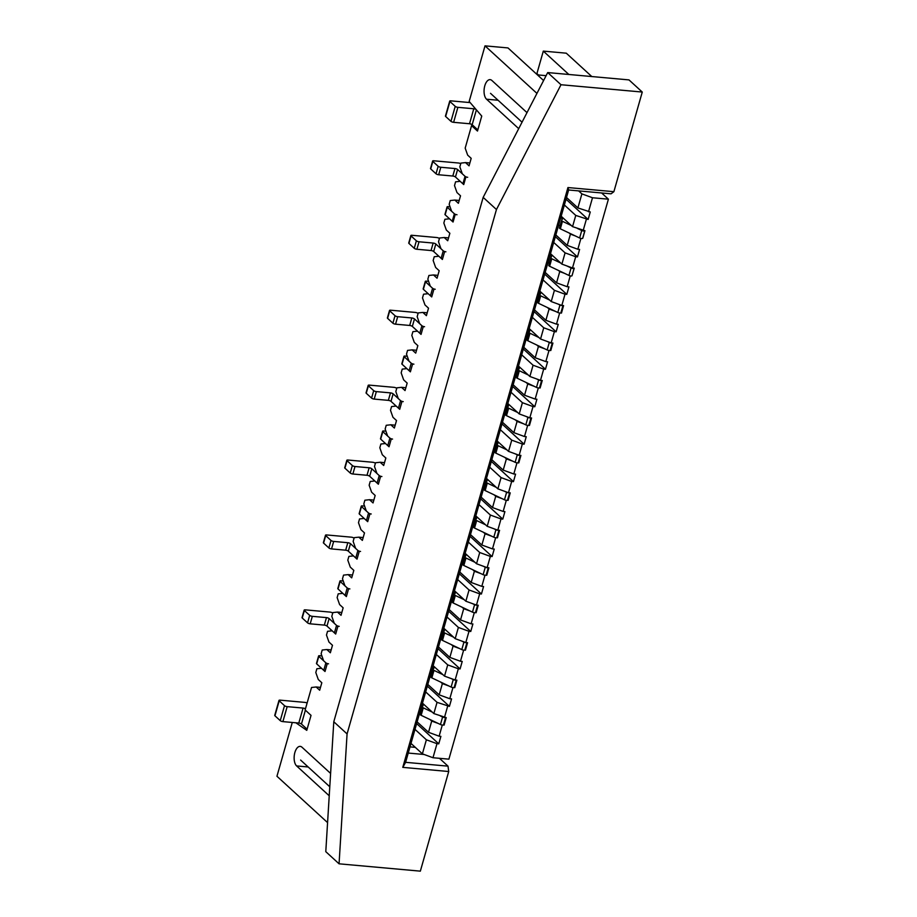 <?xml version="1.0" encoding="UTF-8"?>
<svg xmlns="http://www.w3.org/2000/svg" width="917" height="917" viewBox="0 0 917 917"><rect width="100%" height="100%" fill="white"/><g stroke="black" fill="none" stroke-linecap="round" stroke-linejoin="round"><path stroke-width="1.38" d="M476.404 109.857L472.163 124.723A2.052 0.63 15.9 0 0 469.515 123.749L453.617 122.316A2.052 0.63 15.9 0 1 450.958 121.353L445.651 116.482A2.052 0.63 15.9 0 1 445.444 116.081L449.72 101.099A2.052 0.63 15.9 0 0 449.915 101.5L455.233 106.361A2.052 0.63 15.9 0 0 457.881 107.335L473.78 108.768L469.515 123.749M476.095 109.49A2.052 0.63 15.9 0 0 473.78 108.768M470.157 102.601L450.797 100.847A2.052 0.63 15.9 0 0 449.72 101.099M472.163 124.723L477.814 129.893M307.092 729.198L301.452 724.029A2.052 0.63 -164.1 0 0 298.804 723.054L303.068 708.073L287.17 706.64A2.052 0.63 -164.1 0 1 284.511 705.666L279.204 700.806A2.052 0.63 -164.1 0 1 278.997 700.405A2.052 0.63 -164.1 0 1 280.086 700.152L304.822 702.388A2.052 0.63 -164.1 0 1 307.092 703.087M298.804 723.054L282.894 721.622A2.052 0.63 -164.1 0 1 280.247 720.647L274.94 715.787A2.052 0.63 -164.1 0 1 274.733 715.386L278.997 700.405M303.068 708.073A2.052 0.63 -164.1 0 1 305.453 708.841M561.582 220.538L559.473 227.943A2.052 0.63 15.9 0 0 559.462 227.989A2.052 0.63 15.9 0 0 560.333 228.814L579.613 237.984A2.052 0.63 15.9 0 0 582.673 238.282L584.805 230.786A2.052 0.63 15.9 0 0 584.805 230.671M577.332 228.39L581.745 230.488A2.052 0.63 15.9 0 0 584.805 230.786M460.735 163.707A2.052 0.63 15.9 0 0 458.466 163.008L433.73 160.784A2.052 0.63 15.9 0 0 432.641 161.037L430.509 168.522A2.052 0.63 15.9 0 0 430.715 168.923L436.022 173.783A2.052 0.63 15.9 0 0 438.681 174.757L452.815 176.03A2.052 0.63 15.9 0 1 455.462 177.004L462.902 183.813A2.052 0.63 15.9 0 0 463.796 184.328M455.462 177.004L457.594 169.507L465.034 176.316A2.052 0.63 15.9 0 0 467.681 177.29M457.594 169.507A2.052 0.63 15.9 0 0 454.947 168.545L440.813 167.261A2.052 0.63 15.9 0 1 438.154 166.298L432.847 161.438A2.052 0.63 15.9 0 1 432.641 161.037M560.333 228.814L562.465 221.318A2.052 0.63 15.9 0 1 561.594 220.493A2.052 0.63 15.9 0 0 561.594 220.493L562.373 219.048A2.052 0.63 15.9 0 0 562.385 219.014A2.052 0.63 15.9 0 0 562.178 218.601L560.837 217.375M558.705 224.871L560.012 226.063M562.465 221.318L571.36 225.548M539.804 295.045L537.694 302.45A2.052 0.63 15.9 0 0 537.671 302.495A2.052 0.63 15.9 0 0 538.554 303.321L557.834 312.491A2.052 0.63 15.9 0 0 560.895 312.789L562.958 305.544M557.754 303.951L559.966 305.006A2.052 0.63 15.9 0 0 562.706 305.521M439.415 238.569L439.335 238.489A2.052 0.63 15.9 0 0 436.687 237.526L411.951 235.291A2.052 0.63 15.9 0 0 410.862 235.543L408.73 243.028A2.052 0.63 15.9 0 0 408.936 243.429L414.243 248.301A2.052 0.63 15.9 0 0 416.891 249.264L431.024 250.536A2.052 0.63 15.9 0 1 433.684 251.51L441.123 258.319A2.052 0.63 15.9 0 0 442.51 259.03M433.684 251.51L435.816 244.014L443.255 250.822A2.052 0.63 15.9 0 0 445.903 251.797M435.816 244.014A2.052 0.63 15.9 0 0 433.168 243.051L419.023 241.779A2.052 0.63 15.9 0 1 416.375 240.804L411.068 235.944A2.052 0.63 15.9 0 1 410.862 235.543M538.554 303.321L540.686 295.824A2.052 0.63 15.9 0 1 539.815 294.999A2.052 0.63 15.9 0 0 539.815 294.999L540.583 293.555A2.052 0.63 15.9 0 0 540.606 293.52A2.052 0.63 15.9 0 0 540.4 293.119L539.505 292.294M537.373 299.779L538.222 300.57M540.686 295.824L549.581 300.054M518.46 369.952L516.351 377.368A2.052 0.63 15.9 0 0 516.34 377.403A2.052 0.63 15.9 0 0 517.211 378.228L536.491 387.41A2.052 0.63 15.9 0 0 539.551 387.696L541.615 380.452M536.422 378.859L538.623 379.913A2.052 0.63 15.9 0 0 541.374 380.429M418.072 313.476L417.992 313.408A2.052 0.63 15.9 0 0 415.344 312.433L390.608 310.198A2.052 0.63 15.9 0 0 389.519 310.45L387.387 317.947A2.052 0.63 15.9 0 0 387.593 318.348L392.9 323.208A2.052 0.63 15.9 0 0 395.559 324.182L409.693 325.455A2.052 0.63 15.9 0 1 412.341 326.418L419.78 333.226A2.052 0.63 15.9 0 0 421.178 333.937M412.341 326.418L414.473 318.933L421.912 325.741A2.052 0.63 15.9 0 0 424.56 326.716M414.473 318.933A2.052 0.63 15.9 0 0 411.825 317.958L397.691 316.686A2.052 0.63 15.9 0 1 395.032 315.712L389.725 310.852A2.052 0.63 15.9 0 1 389.519 310.45M517.211 378.228L519.343 370.743A2.052 0.63 15.9 0 1 518.472 369.918A2.052 0.63 15.9 0 1 518.483 369.872L519.251 368.474A2.052 0.63 15.9 0 0 519.263 368.428A2.052 0.63 15.9 0 0 519.068 368.026L518.162 367.201M516.03 374.698L516.89 375.477M519.343 370.743L528.238 374.973M497.129 444.871L495.02 452.276A2.052 0.63 15.9 0 0 494.997 452.322A2.052 0.63 15.9 0 0 495.868 453.147L515.148 462.317A2.052 0.63 15.9 0 0 518.22 462.615L520.283 455.371M515.079 453.777L517.28 454.821A2.052 0.63 15.9 0 0 520.031 455.348M396.74 388.384L396.66 388.315A2.052 0.63 15.9 0 0 394.001 387.341L369.264 385.117A2.052 0.63 15.9 0 0 368.187 385.369L366.055 392.854A2.052 0.63 15.9 0 0 366.25 393.255L371.568 398.116A2.052 0.63 15.9 0 0 374.216 399.09L388.35 400.362A2.052 0.63 15.9 0 1 390.997 401.337L398.437 408.145A2.052 0.63 15.9 0 0 399.835 408.856M390.997 401.337L393.141 393.84L400.569 400.649A2.052 0.63 15.9 0 0 403.228 401.623M393.141 393.84A2.052 0.63 15.9 0 0 390.482 392.877L376.348 391.605A2.052 0.63 15.9 0 1 373.7 390.631L368.382 385.77A2.052 0.63 15.9 0 1 368.187 385.369M495.868 453.147L498.011 445.651A2.052 0.63 15.9 0 1 497.129 444.825A2.052 0.63 15.9 0 0 497.129 444.825L497.908 443.381A2.052 0.63 15.9 0 0 497.92 443.347A2.052 0.63 15.9 0 0 497.725 442.945L496.819 442.12M494.687 449.605L495.547 450.396M498.011 445.651L506.895 449.88M475.487 517.028L476.382 517.853A2.052 0.63 15.9 0 1 476.588 518.254A2.052 0.63 15.9 0 1 476.565 518.288L475.808 519.698A2.052 0.63 15.9 0 0 475.797 519.744L473.676 527.195A2.052 0.63 15.9 0 0 473.653 527.229A2.052 0.63 15.9 0 0 474.536 528.054L493.816 537.224A2.052 0.63 15.9 0 0 496.876 537.522L498.94 530.278M493.736 528.685L495.948 529.739A2.052 0.63 15.9 0 0 498.688 530.255M375.397 463.303L375.317 463.234A2.052 0.63 15.9 0 0 372.669 462.26L347.933 460.025A2.052 0.63 15.9 0 0 346.844 460.277L344.712 467.773A2.052 0.63 15.9 0 0 344.918 468.174L350.225 473.034A2.052 0.63 15.9 0 0 352.873 474.009L367.006 475.281A2.052 0.63 15.9 0 1 369.666 476.244L377.093 483.053A2.052 0.63 15.9 0 0 378.492 483.763M369.666 476.244L371.798 468.759L379.237 475.568A2.052 0.63 15.9 0 0 381.885 476.531M371.798 468.759A2.052 0.63 15.9 0 0 369.15 467.785L355.005 466.512A2.052 0.63 15.9 0 1 352.357 465.538L347.05 460.678A2.052 0.63 15.9 0 1 346.844 460.277M473.653 527.229L475.797 519.744A2.052 0.63 15.9 0 0 476.668 520.569L485.563 524.799M473.355 524.524L474.204 525.303M454.144 591.946L455.038 592.76A2.052 0.63 15.9 0 1 455.245 593.161A2.052 0.63 15.9 0 0 455.245 593.161L454.465 594.617A2.052 0.63 15.9 0 0 454.454 594.652L452.322 602.148A2.052 0.63 15.9 0 0 452.322 602.148A2.052 0.63 15.9 0 0 453.193 602.973L472.473 612.143A2.052 0.63 15.9 0 0 475.533 612.441L477.597 605.197M472.404 603.604L474.605 604.647A2.052 0.63 15.9 0 0 477.356 605.174M354.054 538.21L353.973 538.141A2.052 0.63 15.9 0 0 351.326 537.167L326.59 534.943A2.052 0.63 15.9 0 0 325.501 535.196L323.369 542.681A2.052 0.63 15.9 0 0 323.575 543.082L328.882 547.942A2.052 0.63 15.9 0 0 331.541 548.916L345.675 550.189A2.052 0.63 15.9 0 1 348.322 551.163L355.762 557.972A2.052 0.63 15.9 0 0 357.16 558.671M348.322 551.163L350.454 543.666L357.894 550.475A2.052 0.63 15.9 0 0 360.541 551.449M350.454 543.666A2.052 0.63 15.9 0 0 347.807 542.704L333.673 541.42A2.052 0.63 15.9 0 1 331.014 540.457L325.707 535.597A2.052 0.63 15.9 0 1 325.501 535.196M452.333 602.102L454.442 594.697A2.052 0.63 15.9 0 0 455.325 595.477L464.22 599.707M452.012 599.431L452.872 600.222M432.801 666.854L433.707 667.679A2.052 0.63 15.9 0 1 433.901 668.08A2.052 0.63 15.9 0 0 433.901 668.08L433.133 669.525A2.052 0.63 15.9 0 0 433.111 669.57L430.979 677.055A2.052 0.63 15.9 0 0 430.979 677.055A2.052 0.63 15.9 0 0 431.85 677.881L451.13 687.051A2.052 0.63 15.9 0 0 454.202 687.349L456.265 680.105M451.061 678.511L453.262 679.566A2.052 0.63 15.9 0 0 456.013 680.082M332.722 613.129L332.642 613.049A2.052 0.63 15.9 0 0 329.982 612.086L305.246 609.851A2.052 0.63 15.9 0 0 304.169 610.103L302.037 617.599A2.052 0.63 15.9 0 0 302.232 618.001L307.55 622.861A2.052 0.63 15.9 0 0 310.198 623.824L324.331 625.107A2.052 0.63 15.9 0 1 326.979 626.07L334.418 632.879A2.052 0.63 15.9 0 0 335.817 633.59M326.979 626.07L329.123 618.585L336.55 625.394A2.052 0.63 15.9 0 0 339.21 626.357M329.123 618.585A2.052 0.63 15.9 0 0 326.463 617.611L312.33 616.339A2.052 0.63 15.9 0 1 309.682 615.364L304.364 610.504A2.052 0.63 15.9 0 1 304.169 610.103M431.001 677.021L433.111 669.605A2.052 0.63 15.9 0 0 433.993 670.396L442.877 674.625M430.669 674.35L431.529 675.13M453.124 221.788A2.052 0.63 -164.1 0 1 452.23 221.272L445.146 214.784A2.052 0.63 -164.1 0 1 444.951 214.383L447.083 206.887A2.052 0.63 -164.1 0 1 448.161 206.646L450.064 206.806M457.01 214.75A2.052 0.63 -164.1 0 1 454.362 213.776L447.278 207.288A2.052 0.63 -164.1 0 1 447.083 206.887M574.134 268.131A2.052 0.63 -164.1 0 1 574.145 268.245A2.052 0.63 -164.1 0 1 571.073 267.947L566.66 265.85M574.145 268.245L572.002 275.742A2.052 0.63 -164.1 0 1 568.941 275.444L549.627 266.251A2.052 0.63 -164.1 0 1 548.756 265.426A2.052 0.63 -164.1 0 1 548.756 265.403L550.888 257.929A2.052 0.63 -164.1 0 1 550.899 257.918L551.553 256.336A2.052 0.63 -164.1 0 0 551.553 256.313A2.052 0.63 -164.1 0 0 551.358 255.912L550.177 254.834M551.358 255.912L549.214 263.408A2.052 0.63 -164.1 0 1 549.306 263.488M560.688 263.007L551.759 258.754A2.052 0.63 -164.1 0 1 550.888 257.929M549.214 263.408L548.034 262.331M431.85 296.478A2.052 0.63 -164.1 0 1 430.451 295.778L423.367 289.291A2.052 0.63 -164.1 0 1 423.161 288.889L425.293 281.393A2.052 0.63 -164.1 0 1 426.382 281.152L428.594 281.347M435.231 289.256A2.052 0.63 -164.1 0 1 432.583 288.282L425.499 281.794A2.052 0.63 -164.1 0 1 425.293 281.393M552.045 342.969A2.052 0.63 -164.1 0 1 549.294 342.454L547.094 341.411M552.286 342.992L550.223 350.248A2.052 0.63 -164.1 0 1 547.162 349.95L527.848 340.757A2.052 0.63 -164.1 0 1 526.966 339.932A2.052 0.63 -164.1 0 1 526.977 339.909L529.109 332.447A2.052 0.63 -164.1 0 1 529.109 332.424L529.762 330.842A2.052 0.63 -164.1 0 0 529.774 330.831A2.052 0.63 -164.1 0 0 529.567 330.429L528.834 329.753M529.567 330.429L527.435 337.915A2.052 0.63 -164.1 0 1 527.516 337.995M538.909 337.513L529.98 333.261A2.052 0.63 -164.1 0 1 529.109 332.447L526.977 339.909M527.435 337.915L526.702 337.238M410.507 371.396A2.052 0.63 -164.1 0 1 409.108 370.686L402.024 364.198A2.052 0.63 -164.1 0 1 401.829 363.797L403.961 356.312A2.052 0.63 -164.1 0 1 405.039 356.06L407.251 356.255M413.899 364.164A2.052 0.63 -164.1 0 1 411.24 363.201L404.156 356.713A2.052 0.63 -164.1 0 1 403.961 356.312M530.702 417.888A2.052 0.63 -164.1 0 1 527.951 417.373L525.75 416.318M530.954 417.911L528.88 425.156A2.052 0.63 -164.1 0 1 525.819 424.858L506.505 415.665A2.052 0.63 -164.1 0 1 505.634 414.851A2.052 0.63 -164.1 0 1 505.634 414.828L507.766 407.354A2.052 0.63 -164.1 0 1 507.777 407.331L508.431 405.761A2.052 0.63 -164.1 0 0 508.431 405.738A2.052 0.63 -164.1 0 0 508.236 405.337L507.491 404.661M508.236 405.337L506.104 412.833A2.052 0.63 -164.1 0 1 506.184 412.914M517.566 412.432L508.637 408.18A2.052 0.63 -164.1 0 1 507.766 407.354L505.634 414.828M506.104 412.833L505.359 412.157M389.163 446.304A2.052 0.63 -164.1 0 1 387.765 445.605L380.681 439.117A2.052 0.63 -164.1 0 1 380.486 438.716L382.618 431.219A2.052 0.63 -164.1 0 1 383.707 430.979L385.908 431.173M392.556 439.083A2.052 0.63 -164.1 0 1 389.897 438.108L382.825 431.62A2.052 0.63 -164.1 0 1 382.618 431.219M509.359 492.796A2.052 0.63 -164.1 0 1 506.62 492.28L504.407 491.237M509.611 492.819L507.548 500.074A2.052 0.63 -164.1 0 1 504.476 499.776L485.162 490.584A2.052 0.63 -164.1 0 1 484.291 489.758A2.052 0.63 -164.1 0 1 484.302 489.735L486.423 482.262A2.052 0.63 -164.1 0 1 486.434 482.25L487.087 480.668A2.052 0.63 -164.1 0 0 487.099 480.646A2.052 0.63 -164.1 0 0 486.893 480.244L486.159 479.568M486.893 480.244L484.761 487.741A2.052 0.63 -164.1 0 1 484.841 487.821M496.235 487.34L487.294 483.087A2.052 0.63 -164.1 0 1 486.423 482.262L484.302 489.735M484.761 487.741L484.016 487.065M367.832 521.223A2.052 0.63 -164.1 0 1 366.433 520.512L359.349 514.024A2.052 0.63 -164.1 0 1 359.143 513.623L361.275 506.138A2.052 0.63 -164.1 0 1 362.364 505.886L364.576 506.081M371.213 513.99A2.052 0.63 -164.1 0 1 368.565 513.027L361.481 506.539A2.052 0.63 -164.1 0 1 361.275 506.138M488.016 567.715A2.052 0.63 -164.1 0 1 485.276 567.199L483.076 566.144M488.268 567.738L486.205 574.982A2.052 0.63 -164.1 0 1 483.144 574.684L463.83 565.491A2.052 0.63 -164.1 0 1 462.947 564.666A2.052 0.63 -164.1 0 1 462.959 564.654L465.091 557.181A2.052 0.63 -164.1 0 1 465.091 557.158L465.744 555.587A2.052 0.63 -164.1 0 0 465.756 555.564A2.052 0.63 -164.1 0 0 465.549 555.163L464.816 554.487M465.549 555.163L463.417 562.648A2.052 0.63 -164.1 0 1 463.498 562.74M474.891 562.259L465.962 558.006A2.052 0.63 -164.1 0 1 465.091 557.181L462.959 564.654M463.417 562.648L462.684 561.972M346.488 596.13A2.052 0.63 -164.1 0 1 345.09 595.431L338.006 588.943A2.052 0.63 -164.1 0 1 337.811 588.542L339.943 581.046A2.052 0.63 -164.1 0 1 341.021 580.793L343.233 581M349.881 588.909A2.052 0.63 -164.1 0 1 347.222 587.935L340.138 581.447A2.052 0.63 -164.1 0 1 339.943 581.046M466.684 642.622A2.052 0.63 -164.1 0 1 463.933 642.106L461.732 641.063M466.925 642.645L464.862 649.901A2.052 0.63 -164.1 0 1 461.801 649.603L442.487 640.41A2.052 0.63 -164.1 0 1 441.616 639.585A2.052 0.63 -164.1 0 1 441.616 639.562L443.736 632.111M453.548 637.166L444.619 632.913A2.052 0.63 -164.1 0 1 443.748 632.088A2.052 0.63 -164.1 0 1 443.759 632.065L444.413 630.495A2.052 0.63 -164.1 0 1 444.413 630.495A2.052 0.63 -164.1 0 0 444.218 630.071L442.074 637.567A2.052 0.63 -164.1 0 1 442.166 637.647M442.074 637.567L441.341 636.891M444.218 630.071L443.473 629.394M325.145 671.049A2.052 0.63 -164.1 0 1 323.747 670.338L316.663 663.851A2.052 0.63 -164.1 0 1 316.468 663.449L318.6 655.964A2.052 0.63 -164.1 0 1 319.689 655.712L321.89 655.907M328.538 663.816A2.052 0.63 -164.1 0 1 325.879 662.842L318.807 656.366A2.052 0.63 -164.1 0 1 318.6 655.964M445.341 717.541A2.052 0.63 -164.1 0 1 442.602 717.025L440.389 715.971M445.593 717.564L443.53 724.808A2.052 0.63 -164.1 0 1 440.458 724.51L421.144 715.317A2.052 0.63 -164.1 0 1 420.273 714.492A2.052 0.63 -164.1 0 1 420.284 714.469L422.405 707.03A2.052 0.63 -164.1 0 1 422.416 706.984L423.069 705.414A2.052 0.63 -164.1 0 1 423.069 705.414A2.052 0.63 -164.1 0 0 422.875 704.99L422.141 704.313M422.875 704.99L420.743 712.475A2.052 0.63 -164.1 0 1 420.823 712.566M432.216 712.085L423.276 707.832A2.052 0.63 -164.1 0 1 422.405 707.007L420.273 714.492M420.743 712.475L419.997 711.798M422.462 703.156L433.844 713.575L437.054 702.342L425.671 691.922M442.292 725.038L439.128 736.191L428.514 732.305L431.712 721.071L438.257 723.467M427.803 684.426L439.186 694.845L442.384 683.612L440.745 682.11M417.132 721.885L428.514 732.305M431.712 721.071L430.073 719.57M536.938 93.396L485.013 45.85L469.172 101.455L481.746 116.069L477.482 131.051L471.579 125.64L465.183 148.118L467.647 155.111L471.189 158.343L469.057 165.839L465.515 162.596L469.871 162.985M295.87 722.791L306.771 730.345L311.035 715.363L305.132 709.964L311.539 687.486L316.147 686.982L319.678 690.226L321.821 682.741L318.279 679.497L315.803 672.505L316.869 668.757L321.477 668.252L325.019 671.496L327.151 664.011L323.609 660.767L321.133 653.775L322.199 650.027L326.807 649.534L330.349 652.766L332.481 645.281L328.951 642.038L326.475 635.045L327.541 631.309L332.149 630.804L335.691 634.048L337.823 626.552L334.281 623.308L331.805 616.327L332.871 612.579L337.479 612.075L341.021 615.318L343.153 607.822L339.611 604.578L337.147 597.597L338.213 593.849L342.82 593.345L346.362 596.589L348.494 589.092L344.952 585.848L342.477 578.868L343.543 575.119L348.151 574.615L351.692 577.859L353.824 570.363L350.283 567.13L347.807 560.138L348.884 556.39L353.481 555.885L357.022 559.129L359.166 551.644L355.624 548.4L353.148 541.408L354.214 537.66L358.822 537.156L362.364 540.4L364.496 532.915L360.954 529.671L358.478 522.679L359.544 518.93L364.152 518.437L367.694 521.67L369.826 514.185L366.284 510.941L363.82 503.949L364.886 500.212L369.494 499.708L373.036 502.94L375.168 495.455L371.626 492.211L369.15 485.219L370.216 481.482L374.824 480.978L378.366 484.222L380.498 476.725L376.956 473.481L374.491 466.501L375.557 462.753L380.165 462.248L383.696 465.492L385.839 457.996L382.297 454.752L379.821 447.771L380.887 444.023L385.495 443.519L389.037 446.762L391.169 439.266L387.627 436.022L385.151 429.041L386.217 425.293L390.825 424.789L394.367 428.033L396.511 420.536L392.969 417.304L390.493 410.312L391.559 406.563L396.167 406.059L399.709 409.303L401.841 401.818L398.299 398.574L395.823 391.582L396.889 387.834L401.497 387.329L405.039 390.573L407.171 383.088L403.629 379.844L401.165 372.852L402.231 369.115L406.839 368.611L410.38 371.843L412.512 364.358L408.971 361.115L406.495 354.122L407.561 350.386L412.169 349.881L415.71 353.125L417.843 345.629L414.301 342.385L411.825 335.404L412.902 331.656L417.51 331.152L421.041 334.396L423.184 326.899L419.642 323.655L417.166 316.674L418.232 312.926L422.84 312.422L426.382 315.666L428.514 308.169L424.972 304.925L422.496 297.945L423.562 294.197L428.17 293.692L431.712 296.936L433.844 289.44L430.314 286.207L427.838 279.215L428.904 275.467L433.512 274.962L437.054 278.206L439.186 270.721L435.644 267.477L433.168 260.485L434.234 256.737L438.842 256.233L442.384 259.477L444.516 251.992L440.974 248.748L438.509 241.756L439.575 238.007L444.183 237.514L447.725 240.747L449.857 233.262L446.315 230.018L443.839 223.026L444.905 219.289L449.513 218.785L453.055 222.029L455.187 214.532L451.645 211.288L449.17 204.296L450.236 200.559L454.843 200.055L458.385 203.299L460.529 195.802L456.987 192.559L454.511 185.578L455.577 181.83L460.185 181.325L463.727 184.569L465.859 177.073L462.317 173.829L459.841 166.848L460.907 163.1L465.515 162.596M292.271 722.47L276.945 776.252L327.575 822.606M330.613 773.432L301.968 747.206A10.236 5.101 -84.8 0 0 300.214 746.381A10.236 5.101 -84.8 0 0 294.46 754.278A10.236 5.101 -84.8 0 0 296.627 765.936L329.226 795.784M527 112.631L491.89 80.478A10.236 5.101 -84.8 0 0 490.137 79.653A10.236 5.101 -84.8 0 0 484.382 87.551A10.236 5.101 -84.8 0 0 486.549 99.208L518.713 128.655M591.797 76.547L566.282 53.186L543.311 51.111L536.915 73.589L538.428 74.965M601.609 192.96L608.407 199.184L448.894 759.161L432.984 757.729L422.382 753.843L426.382 739.801L436.985 743.676L432.984 757.729M410.014 746.885L415.298 747.355L410.999 743.423M485.013 45.85L507.984 47.925L543.598 80.536M568.827 74.472L543.311 51.111M316.147 686.982L320.492 687.383M561.17 216.217L572.552 226.648L575.761 215.415L564.368 204.984M580.919 238.42L577.825 249.252L567.222 245.378L570.42 234.133L575.2 235.887M566.511 197.499L577.893 207.918L581.894 193.877L592.497 197.751L608.407 199.184M578.638 190.896L581.894 193.877M555.84 234.947L567.222 245.378M570.42 234.133L569.228 233.044M572.495 267.982L561.892 264.107L565.09 252.863L575.693 256.749L572.495 267.982L574.26 268.142L572.059 275.57M550.498 253.677L561.892 264.107M565.09 252.863L553.708 242.443M570.248 275.879L567.164 286.712L556.55 282.826L559.748 271.592L564.528 273.335M545.168 272.406L556.55 282.826M559.748 271.592L558.556 270.504M561.823 305.441L551.22 301.555L554.418 290.322L565.021 294.197L561.823 305.441L563.588 305.602L561.456 313.087L560.94 312.617M539.838 291.136L551.22 301.555M554.418 290.322L543.036 279.903M559.668 313.018L556.493 324.171L545.879 320.285L549.088 309.052L555.622 311.448M534.496 309.866L545.879 320.285M549.088 309.052L547.449 307.55M551.151 342.889L540.549 339.015L543.747 327.782L554.361 331.656L551.151 342.889L552.917 343.05L550.785 350.546L550.269 350.076M529.166 328.595L540.549 339.015M543.747 327.782L532.364 317.351M548.996 350.477L545.821 361.619L535.207 357.745L538.417 346.511L544.95 348.896M523.825 347.314L535.207 357.745M538.417 346.511L536.777 345.01M540.48 380.349L529.877 376.474L533.075 365.23L543.689 369.115L540.48 380.349L542.256 380.509L540.113 388.006L539.597 387.524M518.495 366.043L529.877 376.474M533.075 365.23L521.693 354.81M538.325 387.937L535.15 399.078L524.547 395.204L527.745 383.959L534.29 386.355M513.153 384.773L524.547 395.204M527.745 383.959L526.106 382.458M529.82 417.808L519.205 413.922L522.403 402.689L533.018 406.575L529.82 417.808L531.585 417.969L529.453 425.454L528.937 424.984M507.823 403.503L519.205 413.922M522.403 402.689L511.021 392.27M527.653 425.396L524.478 436.538L513.875 432.652L517.073 421.419L523.618 423.814M502.493 422.233L513.875 432.652M517.073 421.419L515.434 419.917M519.148 455.268L508.534 451.382L511.743 440.149L522.346 444.023L519.148 455.268L520.913 455.428L518.781 462.913L518.265 462.443M497.152 440.962L508.534 451.382M511.743 440.149L500.35 429.718M516.982 462.844L513.807 473.997L503.204 470.112L506.402 458.878L512.947 461.262M491.821 459.692L503.204 470.112M506.402 458.878L504.763 457.377M508.477 492.716L497.874 488.841L501.072 477.608L511.675 481.482L508.477 492.716L510.242 492.876L508.11 500.373L507.594 499.903M486.48 478.422L497.874 488.841M501.072 477.608L489.689 467.177M506.31 500.304L503.146 511.445L492.532 507.571L495.73 496.326L502.275 498.722M481.15 497.14L492.532 507.571M495.73 496.326L494.091 494.836M497.805 530.175L487.202 526.301L490.4 515.056L501.003 518.942L497.805 530.175L499.57 530.335L497.438 537.832L496.922 537.351M475.808 515.87L487.202 526.301M490.4 515.056L479.018 504.637M495.65 537.763L492.475 548.905L481.861 545.03L485.07 533.786L491.604 536.181M470.478 534.6L481.861 545.03M485.07 533.786L483.431 532.284M487.133 567.634L476.531 563.749L479.729 552.515L490.343 556.401L487.133 567.634L488.899 567.795L486.767 575.28L486.251 574.81M465.148 553.329L476.531 563.749M479.729 552.515L468.346 542.096M484.978 575.223L481.803 586.364L471.189 582.478L474.398 571.245L480.932 573.641M459.807 572.059L471.189 582.478M474.398 571.245L472.759 569.744M476.462 605.094L465.859 601.208L469.057 589.975L479.671 593.849L476.462 605.094L478.238 605.254L476.095 612.739L475.579 612.269M454.477 590.789L465.859 601.208M469.057 589.975L457.675 579.544M474.307 612.671L471.132 623.812L460.529 619.938L463.727 608.705L470.272 611.089M449.135 609.518L460.529 619.938M463.727 608.705L462.088 607.203M465.802 642.542L455.187 638.668L458.385 627.434L469 631.309L465.802 642.542L467.567 642.702L465.435 650.199L464.919 649.729M443.805 628.237L455.187 638.668M458.385 627.434L447.003 617.003M463.635 650.13L460.46 661.272L449.857 657.397L453.055 646.153L459.6 648.548M438.475 646.966L449.857 657.397M453.055 646.153L451.416 644.662M455.13 680.001L444.516 676.127L447.725 664.882L458.328 668.768L455.13 680.001L456.895 680.162L454.763 687.658L454.247 687.177M433.133 665.696L444.516 676.127M447.725 664.882L436.332 654.463M452.964 687.59L449.788 698.731L439.186 694.845M442.384 683.612L448.929 686.008M575.693 256.749L577.458 256.909L555.347 236.655M577.458 256.909L579.601 249.413L577.825 249.252M565.021 294.197L566.798 294.357L544.675 274.114M566.798 294.357L568.93 286.872L567.164 286.712M554.361 331.656L556.126 331.816L534.015 311.574M556.126 331.816L558.258 324.331L556.493 324.171M543.689 369.115L545.455 369.276L523.343 349.022M545.455 369.276L547.587 361.779L545.821 361.619M533.018 406.575L534.783 406.735L512.672 386.481M534.783 406.735L536.915 399.239L535.15 399.078M522.346 444.023L524.111 444.183L502 423.941M524.111 444.183L526.243 436.698L524.478 436.538M511.675 481.482L513.44 481.643L491.329 461.4M513.44 481.643L515.583 474.146L513.807 473.997M501.003 518.942L502.78 519.102L480.657 498.848M502.78 519.102L504.912 511.606L503.146 511.445M490.343 556.401L492.108 556.55L469.997 536.307M492.108 556.55L494.24 549.065L492.475 548.905M479.671 593.849L481.436 594.01L459.325 573.767M481.436 594.01L483.568 586.525L481.803 586.364M469 631.309L470.765 631.469L448.654 611.226M470.765 631.469L472.897 623.973L471.132 623.812M458.328 668.768L460.093 668.929L437.982 648.674M460.093 668.929L462.225 661.432L460.46 661.272M437.054 702.342L449.422 706.377L427.311 686.134M449.422 706.377L451.565 698.892L449.788 698.731M443.209 725.026L444.092 725.106L443.576 724.636M444.092 725.106L446.224 717.621L433.844 713.575M436.985 743.676L438.762 743.836L416.639 723.593M438.762 743.836L440.894 736.351L439.128 736.191M454.843 200.055L459.199 200.445M473.344 125.801L471.579 125.64M426.382 739.801L415 729.37M326.807 649.534L331.163 649.924M453.881 687.578L454.763 687.658M337.479 612.075L341.835 612.464M464.552 650.119L465.435 650.199M348.151 574.615L352.506 575.005M475.212 612.659L476.095 612.739M358.822 537.156L363.178 537.557M485.884 575.2L486.767 575.28M369.494 499.708L373.838 500.097M496.555 537.752L497.438 537.832M380.165 462.248L384.51 462.638M507.227 500.292L508.11 500.373M390.825 424.789L395.181 425.179M517.899 462.833L518.781 462.913M401.497 387.329L405.853 387.731M528.57 425.373L529.453 425.454M412.169 349.881L416.524 350.271M539.242 387.925L540.113 388.006M422.84 312.422L427.196 312.812M549.902 350.466L550.785 350.546M433.512 274.962L437.868 275.364M560.574 313.006L561.456 313.087M444.183 237.514L448.528 237.904M582.799 238.179L584.931 230.683L572.552 226.648M575.761 215.415L588.129 219.45L566.018 199.207M588.129 219.45L590.261 211.953L577.893 207.918M422.382 753.843L415.298 747.355M592.497 197.751L588.496 211.793M586.364 219.289L583.166 230.522M447.656 706.216L444.458 717.461M490.526 93.339L522.048 122.202M300.616 760.067L329.788 786.775M448.012 766.154L448.722 771.518L402.781 767.369L567.944 187.549L613.886 191.687L611.043 193.819L568.643 189.991L405.612 762.325L448.012 766.154L439.449 758.302M448.722 771.518L420.341 871.15L339.061 863.814L347.073 733.921L496.452 209.523L560.998 84.731L642.267 92.055L613.886 191.687M408.248 753.063L424.17 754.496M339.061 863.814L325.787 851.664L333.788 721.759L483.167 197.373L547.713 72.569L628.993 79.905L642.267 92.055M560.998 84.731L547.713 72.569M496.452 209.523L483.167 197.373M347.073 733.921L333.788 721.759M405.612 762.325L402.781 767.369M568.643 189.991L567.944 187.549M455.233 106.361L450.958 121.353M457.881 107.335L453.617 122.316M449.915 101.5L445.651 116.482M282.894 721.622L287.17 706.64M280.247 720.647L284.511 705.666M274.94 715.787L279.204 700.806M301.452 724.029L305.395 710.194M579.613 237.984L581.745 230.488M462.902 183.813L465.034 176.316M452.815 176.03L454.947 168.545M438.681 174.757L440.813 167.261M436.022 173.783L438.154 166.298M430.715 168.923L432.847 161.438M561.708 220.263L562.178 218.601M557.834 312.491L559.966 305.006M441.123 258.319L443.255 250.822M431.024 250.536L433.168 243.051M416.891 249.264L419.023 241.779M414.243 248.301L416.375 240.804M408.936 243.429L411.068 235.944M539.93 294.77L540.4 293.119M536.491 387.41L538.623 379.913M419.78 333.226L421.912 325.741M409.693 325.455L411.825 317.958M395.559 324.182L397.691 316.686M392.9 323.208L395.032 315.712M387.593 318.348L389.725 310.852M518.586 369.689L519.068 368.026M515.148 462.317L517.28 454.821M398.437 408.145L400.569 400.649M388.35 400.362L390.482 392.877M374.216 399.09L376.348 391.605M371.568 398.116L373.7 390.631M366.25 393.255L368.382 385.77M497.255 444.596L497.725 442.945M493.816 537.224L495.948 529.739M377.093 483.053L379.237 475.568M367.006 475.281L369.15 467.785M352.873 474.009L355.005 466.512M350.225 473.034L352.357 465.538M344.918 468.174L347.05 460.678M475.912 519.515L476.382 517.853M474.536 528.054L476.668 520.569M472.473 612.143L474.605 604.647M355.762 557.972L357.894 550.475M345.675 550.189L347.807 542.704M331.541 548.916L333.673 541.42M328.882 547.942L331.014 540.457M323.575 543.082L325.707 535.597M454.568 594.422L455.038 592.76M453.193 602.973L455.325 595.477M451.13 687.051L453.262 679.566M334.418 632.879L336.55 625.394M324.331 625.107L326.463 617.611M310.198 623.824L312.33 616.339M307.55 622.861L309.682 615.364M302.232 618.001L304.364 610.504M433.237 669.341L433.707 667.679M431.85 677.881L433.993 670.396M454.362 213.776L452.23 221.272M447.278 207.288L445.146 214.784M571.073 267.947L568.941 275.444M550.876 257.952L548.756 265.403M551.759 258.754L549.627 266.251M432.583 288.282L430.451 295.778M425.499 281.794L423.367 289.291M549.294 342.454L547.162 349.95M529.98 333.261L527.848 340.757M411.24 363.201L409.108 370.686M404.156 356.713L402.024 364.198M527.951 417.373L525.819 424.858M508.637 408.18L506.505 415.665M389.897 438.108L387.765 445.605M382.825 431.62L380.681 439.117M506.62 492.28L504.476 499.776M487.294 483.087L485.162 490.584M368.565 513.027L366.433 520.512M361.481 506.539L359.349 514.024M485.276 567.199L483.144 574.684M465.962 558.006L463.83 565.491M347.222 587.935L345.09 595.431M340.138 581.447L338.006 588.943M463.933 642.106L461.801 649.603M444.619 632.913L442.487 640.41M325.879 662.842L323.747 670.338M318.807 656.366L316.663 663.851M442.602 717.025L440.458 724.51M423.276 707.832L421.144 715.317M308.158 766.979L296.627 765.936M498.08 100.251L486.549 99.208M561.594 220.493L559.462 227.989M539.815 294.999L537.671 302.495M518.472 369.918L516.34 377.403M497.129 444.825L494.997 452.322M441.616 639.585L443.748 632.088M537.419 74.873L546.119 75.664"/></g></svg>
